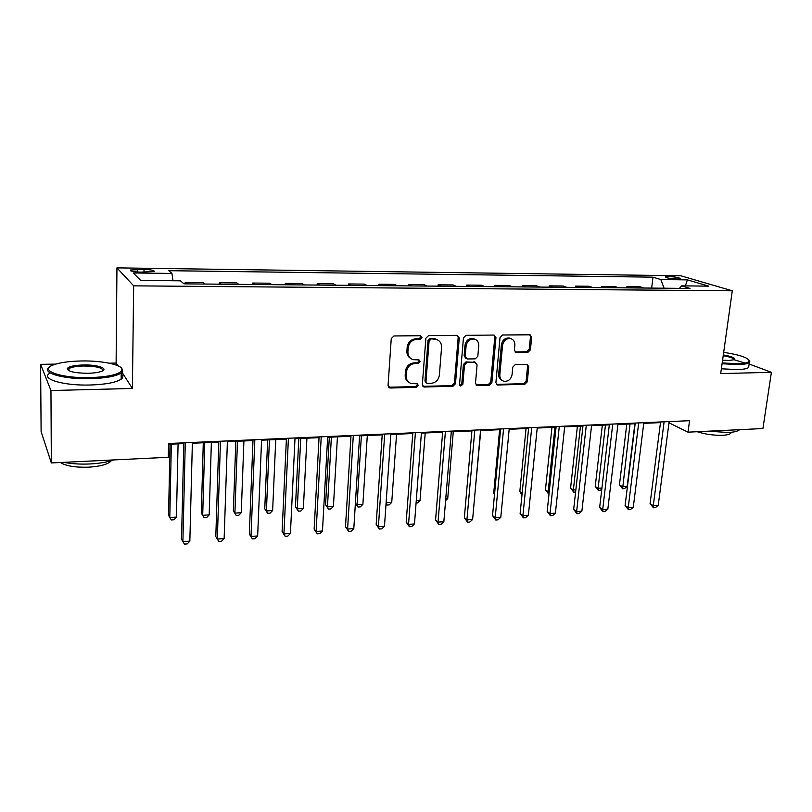 <?xml version="1.0" encoding="UTF-8"?>
<svg xmlns="http://www.w3.org/2000/svg" width="812" height="812" viewBox="0 0 812 812"><rect width="100%" height="100%" fill="white"/><g stroke="black" fill="none" stroke-linecap="round" stroke-linejoin="round"><path stroke-width="1.22" d="M421.935 337.528L420.342 335.721L393.942 335.955L391.252 338.604L388.065 385.507L390.379 388.014L416.515 387.304L418.353 385.467L417.256 383.792L411.237 383.538C407.807 382.3 406.112 379.722 406.173 375.804L406.447 371.937C407.289 366.912 410.111 364.111 414.912 363.522L418.292 363.461L420.139 361.624L418.992 359.899L413.186 359.665C409.613 358.447 407.847 355.798 407.898 351.738L408.172 347.83C409.025 342.765 411.857 339.954 416.688 339.396L420.078 339.365L421.935 337.528M410.831 358.528C408.111 356.986 406.802 354.519 406.903 351.129L407.177 347.231C408.02 342.177 410.852 339.375 415.673 338.817L419.053 338.787L420.91 336.95L420.555 335.732M388.583 387.212L415.521 386.634L417.358 384.807L417.094 383.751M408.842 382.3C406.294 380.757 405.076 378.372 405.188 375.144L405.462 371.287C406.294 366.283 409.116 363.482 413.917 362.893L417.277 362.832L419.124 361.005L418.819 359.868M668.682 276.537L665.485 276.851C665.982 277.897 669.839 278.628 677.066 279.034L680.233 278.729C679.695 277.674 675.848 276.943 668.682 276.537M527.922 352.347L530.429 349.82L531.667 337.234L530.094 334.798L502.567 334.991L500.019 337.538L495.899 382.645L497.38 385L524.796 384.33L527.292 381.813L528.764 366.801L527.262 364.436L515.295 364.608L512.778 367.136L512.067 374.637C510.971 379.468 508.21 381.66 503.805 381.234C501.034 380.29 499.715 378.179 499.816 374.931L502.547 345.262C503.592 340.502 506.282 338.279 510.626 338.594C513.56 339.517 514.97 341.69 514.859 345.11L514.392 350.053L515.935 352.469L527.922 352.347L526.744 351.769L529.241 349.251L530.469 336.675L529.83 334.757M720.701 373.601L771.4 372.312L762.915 428.543L688.008 432.167L689.55 420.697L168.571 443.504L168.287 457.288L51.339 462.941L50.953 390.531L132.397 388.471L133.665 285.844L732.292 290.797L720.701 373.601M459.267 337.944L457.085 335.386L428.503 335.64L425.864 338.269L422.362 384.604L423.925 386.999L452.903 386.299L455.481 383.721L459.267 337.944L458.181 337.376L457.511 335.427M466.037 335.315L493.848 335.062L495.949 337.579L491.859 382.756L489.331 385.304L476.999 385.548L475.487 383.193L477.08 364.862L474.959 362.385L467.062 362.538L464.484 365.116L462.87 384.279L460.627 386.025L459.562 384.36L463.439 337.893L466.037 335.315M140.669 272.142L154.057 271.543C154.848 270.426 151.509 269.706 144.028 269.401L130.61 270C129.778 271.117 133.127 271.827 140.669 272.142M133.665 285.844L116.948 267.869L680.832 275.796L732.292 290.797M140.669 280.414L133.219 272.964L140.537 280.414L180.457 280.82L183.959 283.855L690.048 288.443L681.583 285.865L679.451 288.341M133.219 272.964L171.941 273.451L173.007 280.749M651.65 288.087L652.99 277.166L168.744 270.69L171.941 273.451M652.99 277.166L660.836 279.551L687.399 279.876L708.663 286.128L681.583 285.865M55.713 364.101L40.6 364.355L50.953 390.531M40.6 364.355L41.107 431.608L51.339 462.941M771.4 372.312L749.131 363.999M117.791 365.674L116.116 363.076L109.315 363.187M116.116 363.076L116.948 267.869M668.976 422.808L688.008 432.167M168.551 444.276L183.796 443.606M192.363 443.23L218.793 442.063M227.37 441.687L252.979 440.561M261.576 440.185L286.382 439.089M295 438.713L319.045 437.648M327.662 437.272L350.977 436.247M359.604 435.861L382.208 434.867M390.836 434.491L412.76 433.527M421.387 433.141L442.652 432.207M451.279 431.832L471.904 430.918M480.531 430.543L500.547 429.66M509.175 429.274L528.592 428.421M537.209 428.046L556.058 427.213M564.675 426.828L582.965 426.026M591.562 425.65L609.325 424.869M617.922 424.483L635.157 423.732M643.743 423.346L660.481 422.616M185.146 283.865L185.177 282.393L186.902 283.875M204.857 284.038L203.02 282.566L185.177 282.393M219.26 284.17L219.311 282.718L221.24 284.19M238.779 284.352L236.749 282.891L219.311 282.718M252.613 284.474L252.674 283.043L254.785 284.494M271.939 284.647L269.726 283.205L252.674 283.043M285.225 284.768L285.296 283.347L287.59 284.789M304.358 284.941L301.973 283.51L285.296 283.347M317.127 285.053L317.198 283.662L319.674 285.083M336.067 285.225L333.519 283.814L317.198 283.662M348.328 285.337L348.409 283.956L351.048 285.367M367.095 285.509L364.375 284.109L348.409 283.956M378.869 285.621L378.96 284.251L381.741 285.641M397.454 285.783L394.581 284.393L378.96 284.251M408.751 285.885L408.852 284.535L411.785 285.915M427.163 286.057L424.148 284.677L408.852 284.535M438.013 286.149L438.115 284.809L441.2 286.179M456.242 286.321L453.086 284.951L438.115 284.809M466.656 286.413L466.768 285.083L469.986 286.443M484.723 286.575L481.435 285.225L466.768 285.083M494.721 286.666L494.833 285.357L498.182 286.697M512.616 286.829L509.205 285.489L494.833 285.357M522.207 286.92L522.329 285.621L525.8 286.951M539.939 287.072L536.407 285.753L522.329 285.621M549.135 287.164L549.267 285.875L552.86 287.194M566.715 287.316L563.061 286.007L549.267 285.875M575.535 287.397L575.667 286.128L579.372 287.438M592.943 287.56L589.187 286.25L575.667 286.128M601.408 287.631L601.55 286.372L605.356 287.671M618.663 287.793L614.806 286.504L601.55 286.372M626.773 287.864L626.915 286.616L630.833 287.905M643.875 288.016L639.917 286.737L626.915 286.616M664.064 288.199L660.836 279.551M687.399 279.876L685.369 285.895M132.397 388.471L122.054 372.332M423.925 386.999L422.91 386.329L451.848 385.639L454.415 383.071L458.181 337.376M430.918 339.254L429.071 341.091L425.975 381.711L427.071 383.386L431.04 383.355C435.75 382.746 438.541 379.965 439.383 375.032L441.566 347.394C441.637 343.263 439.86 340.604 436.217 339.416L429.883 338.675L428.036 340.512L429.071 341.091M426.341 382.919L424.96 381.051L428.036 340.512M437.353 339.812L435.171 338.848L433.415 338.645L434.45 339.223M429.883 338.675L433.415 338.645M476.015 384.929L488.215 384.655L490.742 382.117L494.812 337.021L494.153 335.082M475.304 362.335L465.976 361.929L463.398 364.497L461.795 383.619L462.87 384.279M459.805 385.416L461.795 383.619M478.745 345.699C478.836 342.258 477.385 340.055 474.401 339.101C469.904 338.746 467.144 340.999 466.108 345.861L465.205 356.488L467.357 358.985L475.264 358.853L477.832 356.285L478.745 345.699M475.061 339.304L473.294 338.533C468.808 338.178 466.047 340.421 465.012 345.273L466.108 345.861M465.885 358.417L464.119 355.889L465.012 345.273M514.991 351.931L526.744 351.769M511.124 338.736L509.459 338.036C505.125 337.721 502.435 339.934 501.4 344.694L502.547 345.262M502.049 380.392C499.674 379.275 498.558 377.245 498.68 374.302L501.4 344.694M496.416 384.391L523.628 383.69L526.115 381.183L527.587 366.192L527.029 364.385M170.033 444.215L168.551 515.275L169.789 517.559L176.427 517.102L178.082 443.859M171.342 444.154L169.789 517.559L171.342 519.954L173.991 519.771L176.427 517.102M183.816 442.844L181.523 539.158L182.893 541.675L185.278 442.773M189.846 541.147L187.257 543.918L184.486 544.131L182.893 541.675L189.846 541.147L192.383 442.469M203.284 442.753L201.315 513.062L202.695 515.305L209.191 514.869L211.364 442.398M204.766 442.682L202.695 515.305L204.137 517.691L201.315 513.062M209.191 514.869L206.735 517.508L204.137 517.691M235.825 441.312L233.369 510.9L234.901 513.113L241.255 512.676L243.915 440.957M237.459 441.241L234.901 513.113L236.231 515.468L233.369 510.9M241.255 512.676L238.769 515.295L236.231 515.468M267.666 439.911L264.753 508.779L266.407 510.961L272.629 510.535L275.755 439.556M269.442 439.84L266.407 510.961L267.645 513.296L264.753 508.779M272.629 510.535L270.132 513.123L267.645 513.296M218.814 441.312L215.809 536.559L217.342 539.036L220.458 441.241M224.142 538.518L221.524 541.259L218.814 541.472L217.342 539.036L224.142 538.518L227.401 440.936M218.814 541.472L215.809 536.559M253.009 439.81L249.325 534.022L251.009 536.458L254.826 439.728M257.658 535.95L255.019 538.671L252.37 538.874L251.009 536.458L257.658 535.95L261.606 439.434M252.37 538.874L249.325 534.022M286.423 438.348L282.099 531.535L283.926 533.941L288.412 438.257M290.422 533.443L287.763 536.133L285.174 536.326L283.926 533.941L290.422 533.443L295.03 437.972M285.174 536.326L282.099 531.535M298.816 438.541L295.466 506.708L297.263 508.85L303.353 508.434L306.926 438.186M300.744 438.46L297.263 508.85L298.4 511.174L295.466 506.708M303.353 508.434L300.826 511.002L298.4 511.174M319.086 436.917L314.142 529.109L316.112 531.474L321.227 436.826M322.465 530.987L319.786 533.646L317.248 533.839L316.112 531.474L322.465 530.987L327.703 436.541M317.248 533.839L314.142 529.109M81.322 360.975C68.918 361.238 59.499 362.588 53.054 365.024C38.245 370.343 61.225 378.504 90.183 377.61C108.169 376.92 118.714 374.586 121.82 370.597C125.048 365.42 103.672 360.467 81.322 360.975M121.394 368.029L122.693 371.48L121.211 373.033C116.055 376.291 105.743 378.179 90.294 378.686C63.986 379.488 40.691 372.82 49.278 367.359M83.453 364.964C97.43 364.588 109.031 368.486 101.713 371.257C98.648 372.444 94.03 373.124 87.879 373.287C74.42 373.104 67.569 371.5 67.325 368.465C69.071 366.415 74.45 365.258 83.453 364.964M102.84 370.698C102.819 367.755 96.395 366.192 83.555 365.999C76.369 366.192 71.497 367.065 68.929 368.607L68.289 370.394M113.558 459.937C107.397 462.099 99.551 463.439 90.02 463.957C80.439 464.393 71.669 463.855 63.712 462.343M49.146 456.202L48.202 453.329M111.335 460.668L110.615 461.51C106.92 464.576 99.612 466.464 88.701 467.174C75.333 467.57 65.904 466.017 60.403 462.505M121.201 373.987C123.454 375.733 123.444 377.468 121.15 379.204C115.994 382.523 105.702 384.462 90.274 385.01C63.732 385.873 40.407 378.981 49.502 373.388M722.193 362.934L737.743 363.725C744.797 363.522 748.623 362.629 749.232 361.025C748.41 357.757 739.894 354.864 723.675 352.347M749.1 360.173L749.841 361.797L749.344 362.517C747.842 363.735 744.086 364.415 738.078 364.578L722.081 363.756M723.319 354.935C732.485 356.58 736.078 358.183 734.089 359.746L729.064 360.447L722.589 360.173M734.018 359.787C734.068 358.346 730.465 356.996 723.208 355.727M739.559 429.67L739.549 429.68C738.017 431.233 734.271 432.177 728.334 432.502L708.034 431.192M731.267 432.288L730.851 433.212C729.734 434.359 727.024 435.049 722.731 435.283C713.951 435.516 705.405 434.329 697.112 431.72M748.887 365.664L748.623 367.481C747.111 368.719 743.356 369.419 737.357 369.592L721.381 368.79M734.048 359.706L745.061 363.086M329.317 437.201L325.551 504.678L327.459 506.789L333.427 506.383L337.437 436.846M331.387 437.11L327.459 506.789L328.505 509.094L325.551 504.678M333.427 506.383L330.89 508.921L328.505 509.094M361.381 435.79L357.047 504.77L362.883 504.364L367.298 435.526M355.402 503.085L358.001 507.053L355.392 503.288M362.883 504.364L360.325 506.891L358.001 507.053M386.106 502.78L391.739 502.395L396.55 434.237M391.739 502.395L389.171 504.891L386.888 505.054L386.004 504.191M386.888 505.054L386.086 502.973M416.251 500.72L420.017 500.466L425.204 432.979M420.017 500.466L417.429 502.943L416.079 503.034M445.758 498.71L447.727 498.568L453.269 431.74M447.727 498.568L445.605 500.578M351.017 435.516L345.496 526.734L347.597 529.059L353.311 435.415M353.809 528.582L351.109 531.221L348.632 531.413L347.597 529.059L353.809 528.582L359.645 435.141M348.632 531.413L345.496 526.734M382.249 434.146L376.169 524.41L378.392 526.704L384.695 434.044M384.482 526.237L381.762 528.845L379.336 529.038L378.392 526.704L384.482 526.237L390.887 433.77M379.336 529.038L376.169 524.41M412.811 432.816L406.193 522.136L408.537 524.39L415.389 432.705M414.485 523.933L411.755 526.521L409.38 526.704L408.537 524.39L414.485 523.933L421.438 432.431M409.38 526.704L406.193 522.136M442.702 431.507L435.577 519.913L438.033 522.126L445.412 431.385M443.859 521.68L441.119 524.247L438.795 524.43L438.033 522.126L443.859 521.68L451.34 431.121M438.795 524.43L435.577 519.913M471.965 430.218L464.352 517.731L466.92 519.913L474.797 430.096M472.625 519.477L469.864 522.025L467.59 522.197L466.92 519.913L472.625 519.477L480.602 429.842M467.59 522.197L464.352 517.731M474.644 496.731L480.775 430.533M500.608 428.969L492.529 515.6L495.208 517.751L503.562 428.837M500.791 517.325L498.02 519.842L495.787 520.015L495.208 517.751L500.791 517.325L509.236 428.594M495.787 520.015L492.529 515.6M499.624 429.7L493.696 493.32L494.549 493.97M494.488 494.599L493.696 493.32M528.663 427.741L520.127 513.509L522.908 515.63L531.718 427.609M528.379 515.204L525.597 517.701L523.405 517.873L522.908 515.63L528.379 515.204L537.28 427.366M523.405 517.873L520.127 513.509M526.054 428.533L519.822 491.554L522.146 493.249M521.974 494.955L519.822 491.554M556.129 426.533L547.166 511.458L550.039 513.549L559.295 426.401M555.408 513.133L552.617 515.61L550.475 515.772L550.039 513.549L555.408 513.133L564.746 426.158M550.475 515.772L547.166 511.458M551.967 427.396L545.441 489.829L548.151 491.707L549.257 491.636M554.941 427.264L548.151 491.707L548.567 493.879L545.441 489.829M583.036 425.356L573.668 509.449L576.632 511.509L586.305 425.214M581.889 511.103L579.088 513.56L576.987 513.722L576.632 511.509L581.889 511.103L591.643 424.98M576.987 513.722L573.668 509.449M577.393 426.27L570.582 488.124L573.373 489.991L575.86 489.819M580.448 426.138L573.373 489.991L573.719 492.133L570.582 488.124M575.617 492.001L573.719 492.133M609.396 424.199L599.652 507.48L602.697 509.51L612.766 424.057M607.843 509.114L605.041 511.55L602.981 511.702L602.697 509.51L607.843 509.114L617.993 423.823M602.981 511.702L599.652 507.48M602.321 425.173L595.237 486.459L598.109 488.296L601.925 488.042M605.468 425.031L598.109 488.296L598.393 490.428L595.237 486.459M601.814 489.017L600.352 490.296L598.393 490.428M635.238 423.072L625.108 505.551L628.244 507.551L638.699 422.92M633.299 507.165L630.477 509.571L628.458 509.733L628.244 507.551L633.299 507.165L643.825 422.697M628.458 509.733L625.108 505.551M626.793 424.097L619.444 484.825L622.388 486.642L627.189 486.307L634.872 423.742M630.021 423.955L622.611 488.753L619.444 484.825M627.189 486.307L624.529 488.621L622.611 488.753M660.562 421.966L650.087 503.663L653.295 505.632L664.114 421.804M658.248 505.257L655.416 507.642L653.447 507.794L653.295 505.632L658.248 505.257L669.139 421.59M653.447 507.794L650.087 503.663M137.746 272.03L137.786 269.31M143.988 272.182L144.028 269.401M415.673 338.817L416.688 339.396M407.177 347.231L408.172 347.83M406.903 351.129L407.898 351.738M417.277 362.832L418.292 363.461M413.917 362.893L414.912 363.522M405.462 371.287L406.447 371.937M405.188 375.144L406.173 375.804M415.521 386.634L416.515 387.304M389.415 387.344L390.379 388.014M419.053 338.787L420.078 339.365M454.415 383.071L455.481 383.721M451.848 385.639L452.903 386.299M423.59 386.41L424.605 387.08M424.96 381.051L425.975 381.711M494.812 337.021L495.949 337.579M490.742 382.117L491.859 382.756M488.215 384.655L489.331 385.304M476.512 384.969L477.608 385.629M473.853 361.776L474.959 362.385M465.976 361.929L467.062 362.538M463.398 364.497L464.484 365.116M464.119 355.889L465.205 356.488M515.275 351.941L516.442 352.52M498.68 374.302L499.816 374.931M527.587 366.192L528.764 366.801M526.115 381.183L527.292 381.813M523.628 383.69L524.796 384.33M496.842 384.421L497.969 385.061M530.469 336.675L531.667 337.234M529.241 349.251L530.429 349.82M130.6 270.792L130.61 270M388.694 387.243L389.648 387.923M435.171 338.848L436.217 339.416M476.096 385.02L476.999 385.548M474.421 361.847L475.517 362.457M459.968 385.619L460.627 386.025M473.294 338.533L474.401 339.101M515.153 352.073L515.935 352.469M509.459 338.036L510.626 338.594M496.528 384.512L497.38 385M121.15 379.204L121.211 373.033M68.929 368.607L68.939 370.759M110.625 460.881L110.615 461.51M68.228 369.338L67.325 368.465M121.82 370.597L122.693 371.48M748.623 367.481L749.344 362.517M730.983 432.309L730.851 433.212M749.232 361.025L749.841 361.797"/></g></svg>

